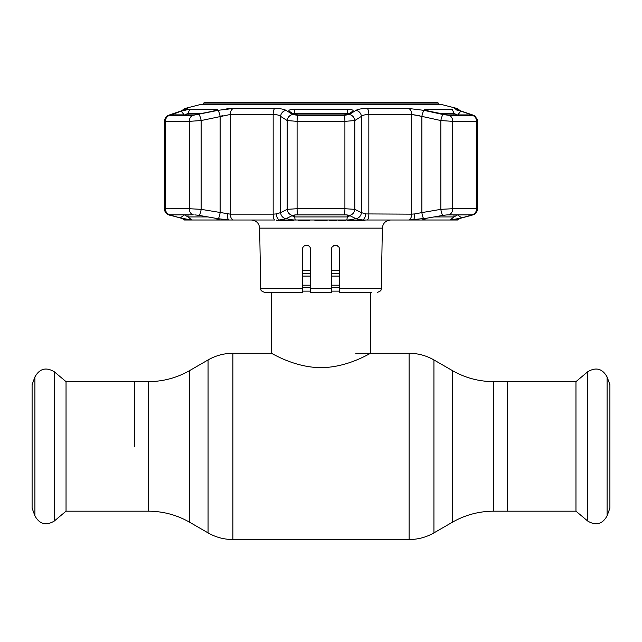 <?xml version="1.0" encoding="UTF-8"?>
<svg xmlns="http://www.w3.org/2000/svg" width="642" height="642" viewBox="0 0 642 642"><rect width="100%" height="100%" fill="white"/><g stroke="black" fill="none" stroke-linecap="round" stroke-linejoin="round"><path stroke-width="0.96" d="M134.748 446.415L134.748 381.637L134.748 446.415M493.69 381.637L493.69 511.184L575.962 511.184L575.962 381.637L507.252 381.637L507.252 511.184L507.252 381.637L493.69 381.637C478.924 381.573 465.129 377.873 452.305 370.546L433.928 359.937C426.232 355.54 417.958 353.325 409.098 353.285L355.764 353.285M339.626 273.749L331.344 273.749L331.344 276.092L339.626 276.092M310.656 273.749L302.374 273.749M339.626 270.17L331.344 270.17M310.656 270.17L302.374 270.17M370.667 292.439L370.667 353.285C370.883 352.691 348.133 367.585 320.944 367.633C293.988 367.585 271.117 352.715 271.333 353.285L232.902 353.285C224.042 353.325 215.768 355.54 208.072 359.937L208.072 532.884L189.695 522.275L189.695 370.546L208.072 359.937M271.333 292.439L271.333 353.285M339.626 291.123L331.344 291.123M310.656 291.123L302.374 291.123M310.656 276.092L302.374 276.092M607.091 376.966L607.091 515.855L609.9 508.135L609.9 384.686L607.091 376.966C602.413 368.588 595.953 366.855 587.719 371.774L587.719 521.047L575.962 511.184M66.038 381.637L66.038 511.184L54.281 521.047L54.281 371.774L66.038 381.637L148.31 381.637L148.31 511.184L66.038 511.184M34.909 515.855L34.909 376.966L32.1 384.686L32.1 508.135L34.909 515.855C39.587 524.233 46.047 525.967 54.281 521.047M310.656 292.439L310.656 288.378L310.656 292.439L331.344 292.439L331.344 249.393C331.617 246.857 332.997 245.485 335.485 245.26C337.973 245.469 339.353 246.849 339.626 249.393L339.626 288.378L381.3 288.378L382.351 228.143L259.649 228.143C259.095 223.191 256.335 220.479 251.375 220.005M337.05 245.565L335.485 245.26L338.414 246.464M302.703 247.78L302.374 249.393C302.647 246.857 304.027 245.477 306.515 245.26C309.003 245.477 310.383 246.857 310.656 249.393L310.656 288.378L331.344 288.378M365.001 220.005L365.001 220.84L355.708 220.84L356.125 220.005M348.389 220.84L352.209 220.84L352.209 220.005M348.75 220.84L354.071 220.84M293.37 220.005L293.37 220.84L293.266 220.005M293.266 220.84L289.991 220.84L289.991 220.005M293.145 220.84L286.621 220.84L289.991 220.84L288.065 220.84L288.065 220.005M289.662 220.005L289.662 220.84L289.301 220.005M286.621 220.84L286.621 220.005M302.374 288.378L302.374 292.439L264.841 292.439C259.039 290.353 261.599 289.606 260.7 288.378L302.374 288.378L302.374 249.393M371.702 292.439L339.626 292.439L339.626 288.378M331.344 260.243L331.344 249.393M332.588 246.44L335.156 245.268M285.634 220.005L285.634 220.84L276.742 220.84L276.742 220.005M309.219 220.005L309.219 220.84L301.371 220.84L301.644 220.005M298.321 220.005L298.321 220.84L301.371 220.84L301.371 220.005M314.917 220.005L314.917 220.84L321.144 220.84L321.144 220.005M321.144 220.84L326.353 220.84L326.353 220.005M326.353 220.84L327.099 220.84L327.099 220.005M329.37 220.005L329.37 220.84L330.815 220.84L330.815 220.005M330.815 220.84L336.536 220.84L336.536 220.005M338.101 220.005L338.101 220.84L342.684 220.84L342.684 220.005M342.684 220.84L345.396 220.84M351.904 220.84L351.904 220.005M347.659 220.84L347.659 220.005M203.434 113.281L188.018 113.281L184.479 115.247L181.204 111.138L189.823 109.18L216.089 109.18L217.301 109.597L213.176 111.138L194.245 114.918L170.892 114.854M184.302 214.805L188.018 216.924L207.984 216.924M171.245 114.918L181.204 111.138M188.018 114.918L188.018 113.281L189.823 109.18L185.859 109.87M349.007 113.586L294.381 113.281L294.742 109.18L347.258 109.18C351.776 109.437 353.678 110.087 352.972 111.138L348.036 114.252L344 114.918L298 114.918L293.964 114.252L289.028 111.138C288.322 110.087 290.224 109.429 294.742 109.18L294.734 109.18M292.022 109.373L289.871 109.862M218.392 110.272L233.311 108.474L274.752 108.474C280.233 108.522 284.005 109.156 286.075 110.368L285.987 110.312M229.9 108.602L226.056 108.98M199.943 104.646L442.057 104.646L199.943 104.646L184.944 108.474L187.071 108.474C187.962 108.522 186.621 109.156 183.034 110.368L170.692 114.533L169.697 115.343L192.937 115.343L217.959 110.368A6.211 1.051 77.9 0 1 220.142 116.379L222.301 115.737M198.924 114.533A6.211 1.051 77.4 0 1 201.179 120.544L201.179 209.348L230.301 214.155L273.163 214.155L276.277 213.922L280.61 212.606L280.61 116.379A6.211 5.706 121.7 0 1 286.075 110.368L292.76 114.533L297.76 115.343L344.24 115.343L349.24 114.533A6.211 5.698 57.2 0 1 354.801 120.544L344.906 121.354L297.094 121.354L287.199 120.544L280.61 116.379C279.302 115.183 276.822 114.557 273.163 114.485L230.301 114.485L201.179 120.544L189.262 121.354L164.472 121.25L164.472 208.794L189.262 208.714L201.179 209.348A6.211 1.059 100 0 1 199.221 215.407L194.847 214.877M349.24 114.533L355.925 110.368C358.019 109.156 361.791 108.522 367.248 108.474L408.689 108.474L424.041 110.368A6.211 1.051 102.1 0 0 421.858 116.379L411.699 114.485L419.699 115.737M294.044 113.305L292.953 113.61M292.006 215.688L294.381 216.924L347.619 216.924L349.994 215.688M295.705 214.877L346.295 214.877L295.705 214.877L292.591 215.407L286.147 218.697L279.575 220.005L454.432 220.005L460.394 218.248L450.114 219.997L424.266 219.997L422.765 219.42L426.481 218.248L409.026 220.005A6.211 4.004 90 0 0 411.699 214.155L414.692 213.922A6.211 2.504 86 0 1 413.007 220.005M456.141 109.87L460.796 111.138L457.521 115.247L453.982 113.281L438.566 113.281M434.016 216.924L453.982 216.924L457.698 214.805M227.308 213.922A6.211 2.504 94 0 0 228.993 220.005L274.575 220.005A6.211 2.111 90 0 1 273.163 214.155L273.163 114.485A6.211 2.111 90 0 1 274.752 108.474M169.697 115.343A6.211 5.762 -90 0 0 165.363 121.354L165.363 208.714A6.211 5.762 90 0 0 169.994 214.797L193.21 214.805L169.544 214.877L187.568 220.005L232.974 220.005A6.211 4.004 90 0 1 230.301 214.155L230.301 114.485A6.211 4.004 90 0 1 233.311 108.474M454.014 113.289L454.769 113.546M469.422 114.918L469.944 114.252L470.755 114.918L447.755 114.918L428.824 111.138L424.691 109.597L425.911 109.18L452.177 109.18L453.982 113.281L453.982 114.918M460.796 111.138L469.944 114.252M276.277 213.922A6.211 3.659 85.5 0 0 279.575 220.005M292.591 215.407A6.211 5.746 63.2 0 1 287.199 209.348L280.61 212.606A6.211 5.754 64.2 0 0 286.147 218.697M287.48 217.919L287.086 218.248C287.359 219.243 290.048 219.829 295.151 219.997L346.849 219.997L347.619 215.006M292.76 114.533A6.211 5.698 122.8 0 0 287.199 120.544L287.199 209.348L297.094 208.714A6.211 0.883 90 0 0 297.808 214.797M297.76 115.343A6.211 0.883 90 0 0 297.094 121.354L297.094 208.714L344.906 208.714L354.801 209.348A6.211 5.746 116.8 0 1 349.409 215.407L346.295 214.877M365.723 213.922L411.699 214.155L411.699 114.485L368.837 114.485C365.194 114.549 362.714 115.183 361.39 116.379L354.801 120.544L354.801 209.348L361.39 212.606L365.723 213.922A6.211 3.659 94.5 0 1 362.425 220.005L355.853 218.697L349.409 215.407M354.52 217.919L354.914 218.248C354.641 219.243 351.952 219.829 346.849 219.997M355.925 110.368A6.211 5.706 58.3 0 1 361.39 116.379L361.39 212.606A6.211 5.754 115.8 0 1 355.853 218.697M362.425 220.005L367.425 220.005A6.211 2.111 90 0 0 368.837 214.155L368.837 114.485A6.211 2.111 90 0 0 367.248 108.474M414.692 213.922L421.858 212.606A6.211 1.067 80.5 0 0 423.808 218.697M460.394 218.248L472.456 214.877L447.161 214.877L471.974 214.805A6.211 5.762 -90 0 0 476.637 208.714L477.528 208.794L477.528 121.25L452.738 121.354L440.821 120.544L421.858 116.379L421.858 212.606L440.821 209.348A6.211 1.059 80 0 0 442.779 215.407L426.481 218.248M461.71 217.919L457.521 214.805M470.875 215.495L469.936 214.805M471.974 214.805L472.456 214.877L471.974 214.805M447.161 214.877L442.779 215.407M423.905 110.336L443.076 114.533A6.211 1.051 102.6 0 0 440.821 120.544L440.821 209.348L452.738 208.714L476.637 208.714L476.637 121.354A6.211 5.762 90 0 0 472.303 115.343L471.308 114.533A6.211 4.646 -71 0 1 471.878 114.677L456.767 109.597M471.196 215.407A6.211 4.687 74.9 0 0 471.477 215.343L473.571 214.645C473.732 215.576 478.587 210.247 477.528 208.794M458.661 218.697A6.211 4.695 75.6 0 0 459.038 218.625L471.477 215.343L460.097 218.352L457.586 220.005L455.459 220.005A6.211 6.115 -90 0 0 457.024 219.171M455.459 220.005L454.432 220.005A6.211 6.163 59.5 0 0 455.956 219.5M361.39 116.379L363.34 115.279M363.541 108.602L360.314 108.98M355.716 110.488L352.546 112.446M170.692 114.533A6.211 4.646 71 0 0 170.122 114.677L182.569 110.48A6.211 4.654 71.8 0 1 183.034 110.368M443.076 114.533L449.063 115.343A6.211 4.879 90 0 1 452.738 121.354L452.738 208.714A6.211 4.879 -90 0 1 448.814 214.797M471.308 114.533L458.966 110.368A6.211 4.654 -71.8 0 1 459.431 110.48M458.966 110.368C455.371 109.156 454.03 108.522 454.929 108.474L454.648 108.602M455.242 108.971L456.695 109.573M172.056 114.252L172.578 114.918M220.142 116.379L220.142 212.606A6.211 1.067 99.5 0 1 218.192 218.697L215.519 218.248L219.235 219.42L217.734 219.997L191.886 219.997L181.606 218.248M184.479 214.805L180.29 217.919M172.064 214.805L171.125 215.495M170.523 215.343L168.429 214.645C168.268 215.576 163.413 210.247 164.472 208.794C163.774 211.25 167.731 215.206 170.523 215.343L182.962 218.625A6.211 4.695 -75.6 0 0 183.339 218.697M215.519 218.248L199.221 215.407M228.993 220.005L218.192 218.697M186.036 219.5A6.211 6.163 -59.5 0 0 187.568 220.005L184.415 220.005L181.903 218.352M185.201 219.01L187.111 219.363M187.576 219.444L188.323 219.564M187.986 216.924L187.247 216.651M438.342 103.081L203.658 103.081L204.734 102.463L437.266 102.463L438.342 103.081L438.342 104.598M203.658 103.081L203.658 104.598M493.69 511.184C478.924 511.249 465.129 514.948 452.305 522.275L452.305 370.546M452.305 522.275L433.928 532.884L433.928 359.937M433.928 532.884C426.232 537.282 417.958 539.497 409.098 539.537L409.098 353.285M409.098 539.537L232.902 539.537L232.902 353.285M339.626 285.2L331.344 285.2M310.656 285.2L302.374 285.2M339.626 287.536L331.344 287.536M310.656 287.536L302.374 287.536M347.619 114.453L347.258 109.18M344.24 115.343A6.211 0.883 90 0 1 344.906 121.354L344.906 208.714A6.211 0.883 90 0 1 344.192 214.797M450.114 219.997L453.982 216.924L453.982 214.805M215.632 110.472L216.089 109.18M425.903 218.376L424.266 219.997M425.911 109.18L426.368 110.472M294.381 113.281L294.381 114.453M294.381 215.006L295.151 219.997M193.186 214.797A6.211 4.879 90 0 1 189.262 208.714L189.262 121.354A6.211 4.879 -90 0 1 192.937 115.343M184.599 109.782A6.211 6.115 -90 0 1 187.071 108.474M408.689 108.474A6.211 4.004 90 0 1 411.699 114.485M449.063 115.343L472.303 115.343M460.547 110.849L457.056 108.474L454.929 108.474A6.211 6.115 90 0 1 457.401 109.782M188.018 214.805L188.018 216.924L191.886 219.997M217.734 219.997L216.097 218.376M184.976 219.171A6.211 6.115 90 0 0 186.541 220.005M189.695 522.275C176.871 514.948 163.076 511.249 148.31 511.184M189.695 370.546C176.871 377.873 163.076 381.573 148.31 381.637M232.902 539.537C224.042 539.497 215.768 537.282 208.072 532.884M607.091 515.855C602.413 524.233 595.953 525.967 587.719 521.047M575.962 381.637L587.719 371.774M34.909 376.966C39.587 368.588 46.047 366.855 54.281 371.774M354.673 220.005L354.673 220.84M381.3 288.378C380.449 289.582 382.865 290.425 377.159 292.439M260.7 288.378L259.649 228.143M382.351 228.143C382.905 223.191 385.665 220.479 390.625 220.005M345.484 220.005L345.484 220.84M456.39 219.267L459.038 218.625M164.472 208.794L164.472 121.25C163.501 120.351 167.642 114.83 167.498 115.849L170.122 114.677L166.944 116.242M182.569 110.48L185.233 109.597M184.944 108.474L181.453 110.849M475.064 116.25L477.287 119.524L477.528 121.25C475.971 116.924 474.767 115.006 473.916 115.512L471.902 114.677M442.057 104.646L457.056 108.474M185.61 219.267L182.962 218.625"/></g></svg>
